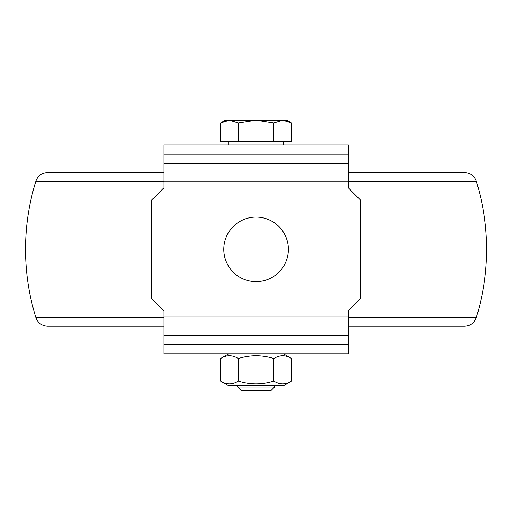 <?xml version="1.0" encoding="UTF-8"?>
<svg xmlns="http://www.w3.org/2000/svg" width="511" height="511" viewBox="0 0 511 511"><rect width="100%" height="100%" fill="white"/><g stroke="black" fill="none" stroke-linecap="round" stroke-linejoin="round"><path stroke-width="0.77" d="M348.285 163.29L348.285 144.849L163.865 144.849L163.865 163.29L348.285 163.29L163.865 163.29L163.865 181.731L348.285 181.731L348.285 163.29M348.285 181.731L348.285 187.882L360.581 200.171L360.581 298.533L348.285 310.829L348.285 316.973L163.865 316.973L163.865 310.829L151.569 298.533L151.569 200.171L163.865 187.882L163.865 181.731M223.805 249.355A32.276 32.276 0 0 1 256.075 217.079A32.276 32.276 0 0 1 288.351 249.355A32.276 32.276 0 0 1 256.075 281.625A32.276 32.276 0 0 1 223.805 249.355M163.865 316.973L163.865 335.414L348.285 335.414L348.285 316.973M163.865 344.638L163.865 353.861L348.285 353.861L348.285 344.638L163.865 344.638L163.865 335.414M348.285 335.414L348.285 344.638M163.865 181.169L35.866 181.169A230.525 230.525 0 0 0 35.866 317.535C37.891 322.984 41.806 325.871 47.606 326.197L163.865 326.197M348.285 326.197L464.544 326.197C470.35 325.871 474.265 322.984 476.29 317.535A230.525 230.525 0 0 0 476.29 181.169C474.265 175.72 470.35 172.833 464.544 172.514L348.285 172.514M35.866 317.535L163.865 317.535M348.285 317.535L476.29 317.535M348.285 181.169L476.29 181.169M35.866 181.169C37.891 175.72 41.806 172.833 47.606 172.514L163.865 172.514M274.522 386.974L237.634 386.974L241.403 390.743L270.747 390.743L274.522 386.974L274.522 385.824M237.634 385.824L237.634 386.974M220.586 123.004L225.338 120.257L229.458 120.257L220.586 123.004L220.586 141.771L238.33 141.771L238.33 123.004L229.458 120.257L256.075 120.257L238.33 123.004M291.57 123.004L282.698 120.257L286.812 120.257L291.57 123.004L291.57 141.771L238.33 141.771M273.826 123.004L256.075 120.257L282.698 120.257L273.826 123.004L273.826 141.771M228.724 141.771L228.724 144.849M291.57 381.129L283.433 385.824L228.724 385.824L220.586 381.129C226.501 384.828 232.416 384.828 238.33 381.129C250.16 384.828 261.99 384.828 273.826 381.129C279.741 384.828 285.655 384.828 291.57 381.129L291.57 358.556C285.655 354.858 279.741 354.858 273.826 358.556C261.99 354.858 250.16 354.858 238.33 358.556C232.416 354.858 226.501 354.858 220.586 358.556L228.724 353.861M220.586 381.129L220.586 358.556M238.33 381.129L238.33 358.556M273.826 381.129L273.826 358.556M163.865 154.066L348.285 154.066M283.433 141.771L283.433 144.849M283.433 353.861L291.57 358.556"/></g></svg>
